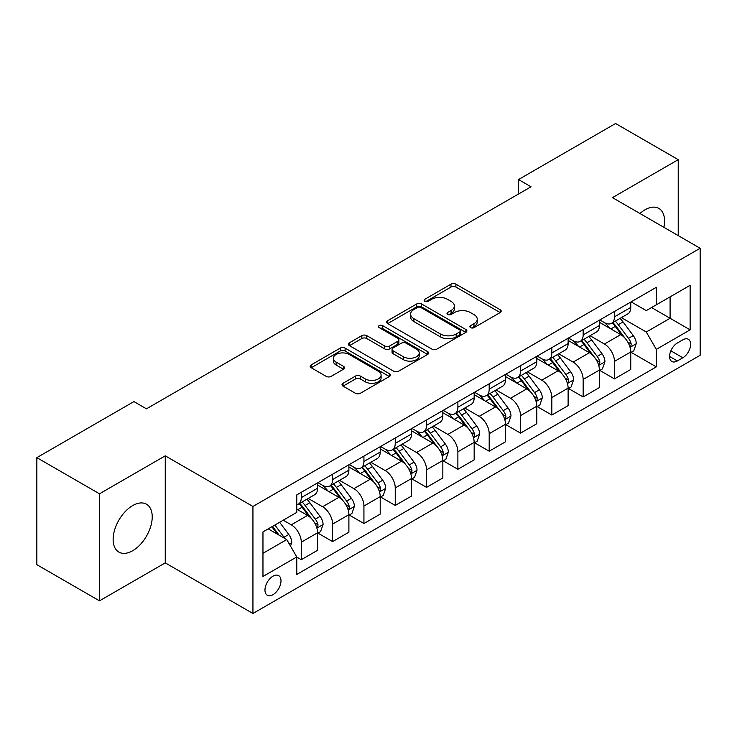 <?xml version="1.0" encoding="UTF-8"?>
<svg xmlns="http://www.w3.org/2000/svg" width="737" height="737" viewBox="0 0 737 737"><rect width="100%" height="100%" fill="white"/><g stroke="black" fill="none" stroke-linecap="round" stroke-linejoin="round"><path stroke-width="1.11" d="M470.602 327.643A2.432 1.41 0 0 0 474.048 327.643L500.174 312.552A3.482 2.008 0 0 0 501.197 311.134A3.482 2.008 0 0 0 500.174 309.715L455.908 284.16A3.482 2.008 0 0 0 450.989 284.16L424.862 299.25A2.432 1.41 0 0 0 424.143 300.245A2.432 1.41 0 0 0 424.862 301.23A2.432 1.41 0 0 0 428.308 301.23L431.689 299.277A11.129 6.421 0 0 1 447.423 299.277L451.108 301.415A11.129 6.421 0 0 1 454.37 305.956A11.129 6.421 0 0 1 451.108 310.498L447.728 312.451A2.432 1.41 0 0 0 447.018 313.446A2.432 1.41 0 0 0 447.728 314.441A2.432 1.41 0 0 0 451.173 314.441L454.554 312.488A11.129 6.421 0 0 1 470.298 312.488L473.983 314.616A11.129 6.421 0 0 1 477.244 319.158A11.129 6.421 0 0 1 473.983 323.7L470.602 325.653A2.432 1.41 0 0 0 469.893 326.648A2.432 1.41 0 0 0 470.602 327.643L470.602 325.653M132.678 550.723A27.637 15.956 120 0 0 150.735 526.365A27.637 15.956 120 0 0 146.497 504.219A27.637 15.956 120 0 0 132.678 505.591A27.637 15.956 120 0 0 114.622 529.94A27.637 15.956 120 0 0 118.86 552.087A27.637 15.956 120 0 0 132.678 550.723M663.899 227.337A27.637 15.956 120 0 0 658.85 208.414A27.637 15.956 120 0 0 645.032 209.787A27.637 15.956 120 0 0 639.946 213.5M272.985 594.695A11.341 6.55 120 0 0 280.392 584.699A11.341 6.55 120 0 0 278.65 575.615A11.341 6.55 120 0 0 272.985 576.177A11.341 6.55 120 0 0 265.578 586.173A11.341 6.55 120 0 0 267.31 595.256A11.341 6.55 120 0 0 272.985 594.695M343.027 383.268A3.482 2.008 0 0 0 342.014 384.686A3.482 2.008 0 0 0 343.027 386.105L355.446 393.272A3.482 2.008 0 0 0 360.365 393.272L389.385 376.515A3.482 2.008 0 0 0 390.407 375.096A3.482 2.008 0 0 0 389.385 373.677L345.119 348.122A3.482 2.008 0 0 0 340.199 348.122L311.189 364.879A3.482 2.008 0 0 0 310.166 366.298A3.482 2.008 0 0 0 311.189 367.717L326.187 376.377A3.482 2.008 0 0 0 331.106 376.377L343.525 369.209A3.482 2.008 0 0 0 344.538 367.791A3.482 2.008 0 0 0 343.525 366.372L336.081 362.07A9.305 5.371 0 0 1 333.364 358.274A9.305 5.371 0 0 1 339.103 353.309A9.305 5.371 0 0 1 349.237 354.479L378.385 371.301A9.305 5.371 0 0 1 381.103 375.096A9.305 5.371 0 0 1 375.363 380.062A9.305 5.371 0 0 1 365.23 378.901L360.365 376.091A3.482 2.008 0 0 0 355.446 376.091L343.027 383.268L343.027 386.105M165.254 455.825L99.486 493.799L36.85 457.64L36.85 564.68L99.486 600.839L165.254 562.875L252.938 613.497L252.938 506.457L165.254 455.825L165.254 562.875M678.224 235.6L678.224 159.662L612.465 197.636L700.15 248.258L252.938 506.457M678.224 159.662L615.598 123.503L518.507 179.552L518.507 194.015M36.85 457.64L133.931 401.591L146.46 408.823L531.036 186.783L518.507 179.552M431.928 349.117A3.482 2.008 0 0 0 436.848 349.117L465.867 332.359A3.482 2.008 0 0 0 466.889 330.941A3.482 2.008 0 0 0 465.867 329.522L421.601 303.966A3.482 2.008 0 0 0 416.681 303.966L387.662 320.724A3.482 2.008 0 0 0 386.649 322.143A3.482 2.008 0 0 0 387.662 323.561L431.928 349.117M380.154 328.168A2.432 1.41 0 0 1 382.623 328.509L382.623 325.616L427.626 351.604A3.482 2.008 0 0 1 428.648 353.023A3.482 2.008 0 0 1 427.626 354.442L398.606 371.199A3.482 2.008 0 0 1 393.687 371.199L349.421 345.635L349.421 342.797A3.482 2.008 0 0 0 348.408 344.216A3.482 2.008 0 0 0 349.421 345.635M349.421 342.797L361.849 335.63A3.482 2.008 0 0 1 366.759 335.63L384.714 345.994A3.482 2.008 0 0 0 389.633 345.994L397.869 341.24A3.482 2.008 0 0 0 398.892 339.821A3.482 2.008 0 0 0 397.869 338.394L379.177 327.606A2.432 1.41 0 0 1 378.468 326.611A2.432 1.41 0 0 1 379.97 325.312A2.432 1.41 0 0 1 382.623 325.616M682.867 339.821L677.349 343.009A10.981 6.338 120 0 0 670.173 352.682A10.981 6.338 120 0 0 671.858 361.489A10.981 6.338 120 0 0 677.349 360.946L682.867 357.758A10.981 6.338 120 0 0 690.035 348.085A10.981 6.338 120 0 0 688.358 339.278A10.981 6.338 120 0 0 682.867 339.821M252.938 613.497L700.15 355.298L700.15 248.258M631.13 301.857L646.285 310.609L656.308 304.823L656.308 287.319L296.781 494.886L296.781 512.39L262.962 531.911L262.962 576.463L296.781 556.942L296.781 574.445L656.308 366.869L656.308 349.375L646.285 332.009L621.374 317.629M656.308 304.823L690.127 285.293L690.127 329.844L656.308 349.375M99.486 493.799L99.486 600.839M651.545 307.569L670.09 318.273L670.09 296.864L690.127 285.293M646.285 332.009L670.09 318.273L690.127 329.844M262.962 553.321L286.757 539.585L268.222 528.88M296.781 557.08L301.295 559.687L301.295 542.183A14.169 8.181 -120 0 0 291.272 524.827L283.257 520.202M301.295 559.687L317.583 550.281L317.583 532.787A14.169 8.181 -120 0 0 307.559 515.421L296.781 509.203M317.951 533.146L332.608 541.603L332.608 524.108A14.169 8.181 -120 0 0 322.585 506.743L308.204 498.442M332.608 541.603L348.896 532.206L348.896 514.702A14.169 8.181 -120 0 0 338.873 497.346L317.583 485.047M349.274 515.062L363.931 523.528L363.931 506.024A14.169 8.181 -120 0 0 353.907 488.668L339.517 480.358M363.931 523.528L380.209 514.122L380.209 496.618A14.169 8.181 -120 0 0 370.195 479.262L348.896 466.972M380.587 496.987L395.244 505.444L395.244 487.94A14.169 8.181 -120 0 0 385.221 470.584L370.831 462.274M395.244 505.444L411.532 496.047L411.532 478.543A14.169 8.181 -120 0 0 401.508 461.187L380.209 448.888M411.909 478.903L426.566 487.36L426.566 469.865A14.169 8.181 -120 0 0 416.543 452.5L402.153 444.199M426.566 487.36L442.845 477.963L442.845 460.459A14.169 8.181 -120 0 0 432.822 443.103L411.532 430.804M443.223 460.818L457.88 469.285L457.88 451.781A14.169 8.181 -120 0 0 447.856 434.425L433.467 426.115M457.88 469.285L474.167 459.879L474.167 442.375A14.169 8.181 -120 0 0 464.144 425.019L442.845 412.729M474.536 442.744L489.193 451.201L489.193 433.697A14.169 8.181 -120 0 0 479.179 416.341L464.789 408.031M489.193 451.201L505.481 441.804L505.481 424.3A14.169 8.181 -120 0 0 495.457 406.944L474.167 394.645M505.858 424.659L520.515 433.126L520.515 415.622A14.169 8.181 -120 0 0 510.492 398.266L496.102 389.956M520.515 433.126L536.803 423.72L536.803 406.216A14.169 8.181 -120 0 0 526.78 388.86L505.481 376.561M537.172 406.575L551.829 415.042L551.829 397.538A14.169 8.181 -120 0 0 541.806 380.181L527.425 371.872M551.829 415.042L568.116 405.636L568.116 388.132A14.169 8.181 -120 0 0 558.093 370.775L536.803 358.486M568.494 388.5L583.151 396.957L583.151 379.454A14.169 8.181 -120 0 0 573.128 362.097L558.738 353.788M583.151 396.957L599.43 387.561L599.43 370.057A14.169 8.181 -120 0 0 589.416 352.701L568.116 340.402M599.807 370.416L614.465 378.882L614.465 361.379A14.169 8.181 -120 0 0 604.441 344.022L590.051 335.713M614.465 378.882L630.752 369.477L630.752 351.973A14.169 8.181 -120 0 0 620.729 334.616L599.43 322.318M599.807 319.932L604.441 322.613A14.169 8.181 -120 0 0 611.535 323.313A14.169 8.181 -120 0 0 614.465 316.827L614.465 311.475M568.494 338.016L573.128 340.687A14.169 8.181 -120 0 0 580.212 341.397A14.169 8.181 -120 0 0 583.151 334.902L583.151 329.55M537.172 356.1L541.806 358.772A14.169 8.181 -120 0 0 548.899 359.472A14.169 8.181 -120 0 0 551.829 352.986L551.829 347.634M505.858 374.175L510.492 376.856A14.169 8.181 -120 0 0 517.577 377.556A14.169 8.181 -120 0 0 520.515 371.07L520.515 365.718M474.536 392.259L479.179 394.931A14.169 8.181 -120 0 0 486.263 395.64A14.169 8.181 -120 0 0 489.193 389.145L489.193 383.793M443.223 410.343L447.856 413.015A14.169 8.181 -120 0 0 454.941 413.715A14.169 8.181 -120 0 0 457.88 407.229L457.88 401.877M411.909 428.418L416.543 431.099A14.169 8.181 -120 0 0 423.628 431.799A14.169 8.181 -120 0 0 426.566 425.313L426.566 419.961M380.587 446.502L385.221 449.174A14.169 8.181 -120 0 0 392.305 449.874A14.169 8.181 -120 0 0 395.244 443.388L395.244 438.036M349.274 464.577L353.907 467.258A14.169 8.181 -120 0 0 360.992 467.958A14.169 8.181 -120 0 0 363.931 461.473L363.931 456.12M317.951 482.661L322.585 485.342A14.169 8.181 -120 0 0 329.679 486.042A14.169 8.181 -120 0 0 332.608 479.557L332.608 474.204M631.13 352.332L656.308 366.869M611.535 323.313L627.813 313.907A14.169 8.181 -120 0 0 630.752 307.421L630.752 302.069M580.212 341.397L596.5 331.991A14.169 8.181 -120 0 0 599.43 325.505L599.43 320.153M548.899 359.472L565.178 350.075A14.169 8.181 -120 0 0 568.116 343.58L568.116 338.228M517.577 377.556L533.864 368.15A14.169 8.181 -120 0 0 536.803 361.664L536.803 356.312M486.263 395.64L502.551 386.234A14.169 8.181 -120 0 0 505.481 379.748L505.481 374.396M454.941 413.715L471.229 404.318A14.169 8.181 -120 0 0 474.167 397.823L474.167 392.471M423.628 431.799L439.915 422.393A14.169 8.181 -120 0 0 442.845 415.908L442.845 410.555M392.305 449.874L408.593 440.477A14.169 8.181 -120 0 0 411.532 433.992L411.532 428.639M360.992 467.958L377.28 458.561A14.169 8.181 -120 0 0 380.209 452.067L380.209 446.714M329.679 486.042L345.957 476.636A14.169 8.181 -120 0 0 348.896 470.151L348.896 464.798M296.781 504.698A14.169 8.181 -120 0 0 298.356 504.117L314.644 494.72A14.169 8.181 -120 0 0 317.583 488.235L317.583 482.882M298.356 504.117A14.169 8.181 -120 0 0 301.295 497.632L301.295 492.279M286.757 539.585L296.781 556.942M471.579 327.983L473.983 326.592A11.129 6.421 0 0 0 477.244 322.051L477.244 319.158M454.37 305.956L454.37 308.849A11.129 6.421 0 0 1 451.108 313.391L448.704 314.782M500.128 312.58L455.908 287.052A3.482 2.008 0 0 0 450.989 287.052L425.829 301.58M465.821 332.387L421.601 306.859A3.482 2.008 0 0 0 416.681 306.859L387.708 323.589M459.722 331.936A2.432 1.41 0 0 0 460.432 330.941A2.432 1.41 0 0 0 459.722 329.946L420.864 307.513A2.432 1.41 0 0 0 417.418 307.513L413.853 309.577A11.129 6.421 0 0 0 410.592 314.119A11.129 6.421 0 0 0 413.853 318.66L440.413 333.999A11.129 6.421 0 0 0 456.157 333.999L459.722 331.936L459.722 334.828A2.432 1.41 0 0 0 460.432 333.833L460.432 330.941M410.592 314.119L410.592 317.011A11.129 6.421 0 0 0 413.853 321.553L413.853 318.66M459.722 334.828L456.157 336.892A11.129 6.421 0 0 1 440.413 336.892L413.853 321.553M349.467 345.662L361.849 338.523L361.849 335.63M398.892 339.821L398.892 342.714A3.482 2.008 0 0 1 397.869 344.133L389.633 348.887A3.482 2.008 0 0 1 384.714 348.887L366.759 338.523A3.482 2.008 0 0 0 361.849 338.523M382.623 328.509L427.58 354.469M403.342 356.745A9.305 5.371 0 0 0 413.485 357.915A9.305 5.371 0 0 0 419.224 352.949A9.305 5.371 0 0 0 416.497 349.154L406.234 343.221A3.482 2.008 0 0 0 401.315 343.221L393.079 347.984A3.482 2.008 0 0 0 392.056 349.402A3.482 2.008 0 0 0 393.079 350.821L403.342 356.745L403.342 359.638A9.305 5.371 0 0 0 413.485 360.808A9.305 5.371 0 0 0 419.224 355.842L419.224 352.949M392.056 349.402L392.056 352.295A3.482 2.008 0 0 0 393.079 353.714L393.079 350.821M403.342 359.638L393.079 353.714M381.103 375.096L381.103 377.989A9.305 5.371 0 0 1 375.363 382.954A9.305 5.371 0 0 1 365.23 381.794L360.365 378.984A3.482 2.008 0 0 0 355.446 378.984L343.073 386.133M333.364 358.274L333.364 361.167A9.305 5.371 0 0 0 336.081 364.962L336.081 362.07M343.479 369.237L336.081 364.962M389.339 376.543L345.119 351.015A3.482 2.008 0 0 0 340.199 351.015L311.235 367.745M630.752 352.553L633.756 350.821L636.261 343.58A9.388 5.417 -120 0 0 633.267 335.593L623.032 321.922A27.103 15.652 -120 0 0 620.075 318.384M609.886 328.361A27.103 15.652 -120 0 0 604.34 322.548M629.895 346.805L630.992 345.625L631.194 343.986A9.388 5.417 -120 0 0 628.504 338.338L618.269 324.676A27.103 15.652 -120 0 0 615.312 321.129M612.788 322.585A22.497 12.99 60 0 1 616.482 326.786L625.142 338.347M612.309 322.87A27.103 15.652 60 0 1 615.266 326.408L622.065 335.492M599.43 370.637L602.442 368.896L604.948 361.664A9.388 5.417 -120 0 0 601.945 353.668L591.71 340.006A27.103 15.652 -120 0 0 588.752 336.459M578.573 346.436A27.103 15.652 -120 0 0 573.027 340.632M598.582 364.879L599.669 363.7L599.872 362.07A9.388 5.417 -120 0 0 597.191 356.422L586.947 342.751A27.103 15.652 -120 0 0 583.99 339.213M581.475 340.669A22.497 12.99 60 0 1 585.169 344.87L593.829 356.432M580.986 340.945A27.103 15.652 60 0 1 583.944 344.492L590.752 353.576M568.116 388.712L571.12 386.98L573.626 379.748A9.388 5.417 -120 0 0 570.631 371.752L560.396 358.09A27.103 15.652 -120 0 0 557.439 354.543M547.259 364.52A27.103 15.652 -120 0 0 541.704 358.716M567.26 382.964L568.356 381.784L568.559 380.145A9.388 5.417 -120 0 0 565.869 374.497L555.634 360.835A27.103 15.652 -120 0 0 552.676 357.288M550.152 358.744A22.497 12.99 60 0 1 553.846 362.945L562.506 374.516M549.673 359.03A27.103 15.652 60 0 1 552.63 362.567L559.429 371.651M536.803 406.796L539.806 405.064L542.312 397.823A9.388 5.417 -120 0 0 539.309 389.836L529.074 376.165A27.103 15.652 -120 0 0 526.117 372.627M515.937 382.604A27.103 15.652 -120 0 0 510.391 376.791M535.946 401.048L537.033 399.869L537.245 398.229A9.388 5.417 -120 0 0 534.555 392.581L524.32 378.91A27.103 15.652 -120 0 0 521.363 375.373M518.839 376.828A22.497 12.99 60 0 1 522.533 381.029L531.193 392.591M518.351 377.104A27.103 15.652 60 0 1 521.308 380.651L528.116 389.735M505.481 424.88L508.484 423.139L510.99 415.908A9.388 5.417 -120 0 0 507.996 407.911L497.761 394.249A27.103 15.652 -120 0 0 494.803 390.702M484.624 400.679A27.103 15.652 -120 0 0 479.068 394.875M504.624 419.123L505.72 417.943L505.923 416.304A9.388 5.417 -120 0 0 503.233 410.656L492.998 396.994A27.103 15.652 -120 0 0 490.041 393.457M487.516 394.912A22.497 12.99 60 0 1 491.211 399.113L499.879 410.675M487.037 395.189A27.103 15.652 60 0 1 489.994 398.735L496.802 407.819M474.167 442.955L477.171 441.223L479.676 433.992A9.388 5.417 -120 0 0 476.682 425.995L466.438 412.324A27.103 15.652 -120 0 0 463.481 408.786M453.301 418.763A27.103 15.652 -120 0 0 447.755 412.96M473.311 437.207L474.398 436.028L474.61 434.388A9.388 5.417 -120 0 0 471.92 428.741L461.684 415.078A27.103 15.652 -120 0 0 458.727 411.532M456.203 412.987A22.497 12.99 60 0 1 459.897 417.188L468.557 428.75M455.715 413.273A27.103 15.652 60 0 1 458.672 416.81L465.48 425.894M442.845 461.04L445.857 459.298L448.354 452.067A9.388 5.417 -120 0 0 445.36 444.07L435.125 430.408A27.103 15.652 -120 0 0 432.168 426.87M421.988 436.848A27.103 15.652 -120 0 0 416.433 431.034M441.988 455.291L443.084 454.112L443.287 452.472A9.388 5.417 -120 0 0 440.597 446.825L430.362 433.153A27.103 15.652 -120 0 0 427.405 429.616M424.88 431.071A22.497 12.99 60 0 1 428.575 435.272L437.244 446.834M424.401 431.348A27.103 15.652 60 0 1 427.359 434.894L434.167 443.978M411.532 479.124L414.535 477.383L417.041 470.151A9.388 5.417 -120 0 0 414.047 462.154L403.812 448.492A27.103 15.652 -120 0 0 400.854 444.945M390.665 454.922A27.103 15.652 -120 0 0 385.119 449.119M410.675 473.366L411.762 472.187L411.974 470.547A9.388 5.417 -120 0 0 409.284 464.9L399.049 451.237A27.103 15.652 -120 0 0 396.091 447.7M393.567 449.155A22.497 12.99 60 0 1 397.261 453.347L405.921 464.918M393.079 449.432A27.103 15.652 60 0 1 396.045 452.969L402.844 462.062M380.209 497.199L383.222 495.467L385.727 488.235A9.388 5.417 -120 0 0 382.724 480.238L372.489 466.567A27.103 15.652 -120 0 0 369.532 463.029M359.352 473.007A27.103 15.652 -120 0 0 353.806 467.194M379.362 491.45L380.449 490.271L380.651 488.631A9.388 5.417 -120 0 0 377.97 482.984L367.726 469.322A27.103 15.652 -120 0 0 364.769 465.775M362.254 467.23A22.497 12.99 60 0 1 365.939 471.431L374.608 482.993M361.766 467.516A27.103 15.652 60 0 1 364.723 471.054L371.531 480.137M348.896 515.283L351.899 513.542L354.405 506.31A9.388 5.417 -120 0 0 351.411 498.313L341.176 484.651A27.103 15.652 -120 0 0 338.219 481.114M328.039 491.091A27.103 15.652 -120 0 0 322.484 485.278M348.039 509.534L349.135 508.355L349.338 506.715A9.388 5.417 -120 0 0 346.648 501.068L336.413 487.397A27.103 15.652 -120 0 0 333.456 483.859M330.931 485.314A22.497 12.99 60 0 1 334.626 489.515L343.285 501.077M330.452 485.591A27.103 15.652 60 0 1 333.41 489.138L340.208 498.221M317.583 533.358L320.586 531.626L323.092 524.394A9.388 5.417 -120 0 0 320.088 516.397L309.853 502.735A27.103 15.652 -120 0 0 306.896 499.189M316.726 527.609L317.813 526.43L318.015 524.79A9.388 5.417 -120 0 0 315.335 519.143L305.1 505.481A27.103 15.652 -120 0 0 302.142 501.943M299.618 503.399A22.497 12.99 60 0 1 303.312 507.59L311.972 519.161M299.13 503.675A27.103 15.652 60 0 1 302.087 507.213L308.895 516.305M290.516 546.089L291.769 542.478A9.388 5.417 -120 0 0 288.775 534.482L279.636 522.284M284.869 538.489A9.388 5.417 -120 0 0 284.012 537.227L274.883 525.03M272.524 526.393L279.093 535.154M271.87 526.771L277.444 534.196M291.272 524.827L307.559 515.421M322.585 506.743L338.873 497.346M353.907 488.668L370.195 479.262M385.221 470.584L401.508 461.187M416.543 452.5L432.822 443.103M447.856 434.425L464.144 425.019M479.179 416.341L495.457 406.944M510.492 398.266L526.78 388.86M541.806 380.181L558.093 370.775M573.128 362.097L589.416 352.701M604.441 344.022L620.729 334.616M614.465 316.827L630.752 307.421M614.465 361.379L630.752 351.973M583.151 379.454L599.43 370.057M583.151 334.902L599.43 325.505M551.829 397.538L568.116 388.132M551.829 352.986L568.116 343.58M520.515 415.622L536.803 406.216M520.515 371.07L536.803 361.664M489.193 433.697L505.481 424.3M489.193 389.145L505.481 379.748M457.88 451.781L474.167 442.375M457.88 407.229L474.167 397.823M426.566 469.865L442.845 460.459M426.566 425.313L442.845 415.908M395.244 487.94L411.532 478.543M395.244 443.388L411.532 433.992M363.931 506.024L380.209 496.618M363.931 461.473L380.209 452.067M332.608 524.108L348.896 514.702M332.608 479.557L348.896 470.151M301.295 542.183L317.583 532.787M301.295 497.632L317.583 488.235M670.845 350.821L682.867 357.758M669.583 356.459L677.349 360.946M473.983 326.592L473.983 323.7M447.728 314.441L447.728 312.451M451.108 313.391L451.108 310.498M424.862 301.23L424.862 299.25M450.989 287.052L450.989 284.16M455.908 287.052L455.908 284.16M500.174 312.552L500.174 309.715M387.662 323.561L387.662 320.724M416.681 306.859L416.681 303.966M421.601 306.859L421.601 303.966M465.867 332.359L465.867 329.522M440.413 336.892L440.413 333.999M456.157 336.892L456.157 333.999M366.759 338.523L366.759 335.63M384.714 348.887L384.714 345.994M389.633 348.887L389.633 345.994M397.869 344.133L397.869 341.24M427.626 354.442L427.626 351.604M355.446 378.984L355.446 376.091M360.365 378.984L360.365 376.091M365.23 381.794L365.23 378.901M343.525 369.209L343.525 366.372M311.189 367.717L311.189 364.879M340.199 351.015L340.199 348.122M345.119 351.015L345.119 348.122M389.385 376.515L389.385 373.677M630.052 347.32L636.197 343.764M618.269 324.676L623.032 321.922M610.89 328.932L615.266 326.408M628.504 338.338L633.267 335.593M627.758 342.005L631.194 343.986M598.73 365.395L604.884 361.849M586.947 342.751L591.71 340.006M579.568 347.016L583.944 344.492M597.191 356.422L601.945 353.668M596.445 360.089L599.872 362.07M567.416 383.48L573.561 379.923M555.634 360.835L560.396 358.09M548.254 365.091L552.63 362.567M565.869 374.497L570.631 371.752M565.122 378.164L568.559 380.145M536.094 401.564L542.248 398.008M524.32 378.91L529.074 376.165M516.932 383.176L521.308 380.651M534.555 392.581L539.309 389.836M533.809 396.248L537.245 398.229M504.781 419.639L510.934 416.092M492.998 396.994L497.761 394.249M485.619 401.26L489.994 398.735M503.233 410.656L507.996 407.911M502.496 414.323L505.923 416.304M473.467 437.723L479.612 434.167M461.684 415.078L466.438 412.324M454.296 419.335L458.672 416.81M471.92 428.741L476.682 425.995M471.173 432.407L474.61 434.388M442.145 455.798L448.299 452.251M430.362 433.153L435.125 430.408M422.983 437.419L427.359 434.894M440.597 446.825L445.36 444.07M439.86 450.491L443.287 452.472M410.831 473.882L416.976 470.335M399.049 451.237L403.812 448.492M391.669 455.503L396.045 452.969M409.284 464.9L414.047 462.154M408.538 468.566L411.974 470.547M379.509 491.966L385.663 488.41M367.726 469.322L372.489 466.567M360.347 473.578L364.723 471.054M377.97 482.984L382.724 480.238M377.224 486.65L380.651 488.631M348.196 510.041L354.34 506.494M336.413 487.397L341.176 484.651M329.034 491.662L333.41 489.138M346.648 501.068L351.411 498.313M345.902 504.734L349.338 506.715M316.873 528.125L323.027 524.578M305.1 505.481L309.853 502.735M297.711 509.746L302.087 507.213M315.335 519.143L320.088 516.397M314.588 522.809L318.015 524.79M289.328 544.026L291.714 542.653M284.012 537.227L288.775 534.482"/></g></svg>
